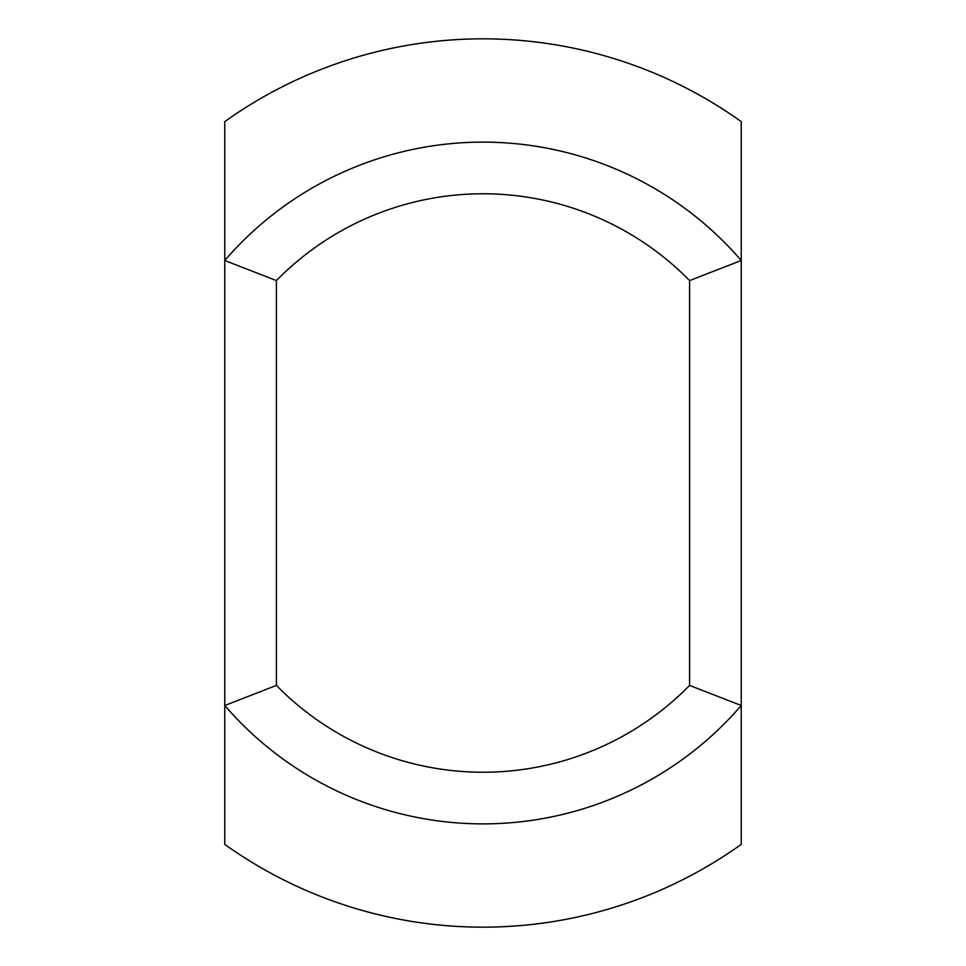 <?xml version="1.0" encoding="UTF-8"?>
<svg xmlns="http://www.w3.org/2000/svg" width="966" height="966" viewBox="0 0 966 966"><rect width="100%" height="100%" fill="white"/><g stroke="black" fill="none" stroke-linecap="round" stroke-linejoin="round"><path stroke-width="1.45" d="M689.591 685.413L741.236 705.506L741.236 260.494A340.865 340.865 0 0 0 224.764 260.494L224.764 705.506A340.865 340.865 0 0 0 741.236 705.506L741.236 844.381A444.167 444.167 0 0 1 224.764 844.381L224.764 705.506L276.409 685.413L276.409 280.587L224.764 260.494L224.764 121.619A444.167 444.167 0 0 1 741.236 121.619L741.236 260.494L689.591 280.587L689.591 685.413A289.22 289.22 0 0 1 276.409 685.413M276.409 280.587A289.22 289.22 0 0 1 689.591 280.587"/></g></svg>
